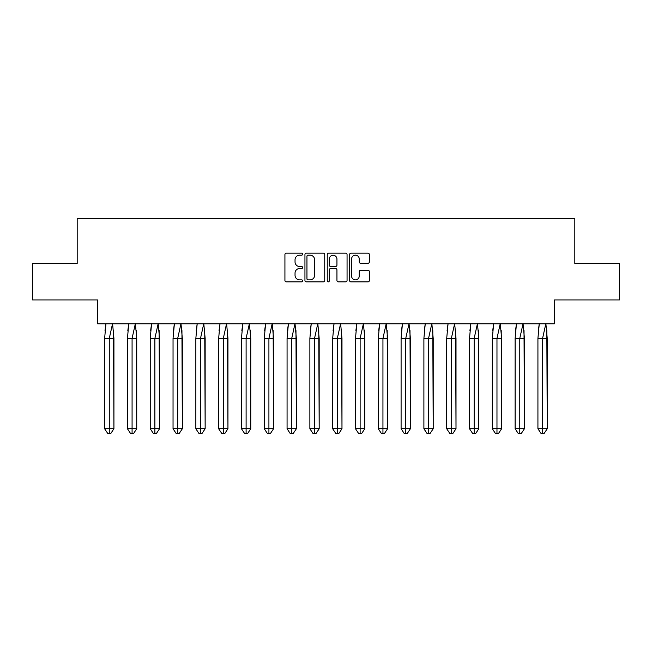 <?xml version="1.0" encoding="UTF-8"?>
<svg xmlns="http://www.w3.org/2000/svg" width="652" height="652" viewBox="0 0 652 652"><rect width="100%" height="100%" fill="white"/><g stroke="black" fill="none" stroke-linecap="round" stroke-linejoin="round"><path stroke-width="0.98" d="M302.609 254.182A1.002 1.002 0 0 0 301.607 253.172L286.358 253.172A1.434 1.434 0 0 0 284.924 254.614L284.924 280.442A1.434 1.434 0 0 0 286.358 281.876L301.607 281.876A1.002 1.002 0 0 0 302.609 280.873A1.002 1.002 0 0 0 301.607 279.863L299.635 279.863A4.588 4.588 0 0 1 295.038 275.274L295.038 273.123A4.588 4.588 0 0 1 299.635 268.526L301.607 268.526A1.002 1.002 0 0 0 302.609 267.524A1.002 1.002 0 0 0 301.607 266.521L299.635 266.521A4.588 4.588 0 0 1 295.038 261.925L295.038 259.773A4.588 4.588 0 0 1 299.635 255.185L301.607 255.185A1.002 1.002 0 0 0 302.609 254.182M32.6 263.432L32.6 299.977L97.653 299.977L97.653 323.808L554.347 323.808L554.347 299.977L619.4 299.977L619.4 263.432L574.811 263.432L574.811 218.55L77.189 218.55L77.189 263.432L32.6 263.432M367.94 263.294A1.434 1.434 0 0 0 369.374 261.859L369.374 254.614A1.434 1.434 0 0 0 367.94 253.172L351.004 253.172A1.434 1.434 0 0 0 349.57 254.614L349.57 280.442A1.434 1.434 0 0 0 351.004 281.876L367.94 281.876A1.434 1.434 0 0 0 369.374 280.442L369.374 271.688A1.434 1.434 0 0 0 367.94 270.254L360.686 270.254A1.434 1.434 0 0 0 359.252 271.688L359.252 276.024A3.839 3.839 0 0 1 355.413 279.863A3.839 3.839 0 0 1 351.575 276.024L351.575 259.023A3.839 3.839 0 0 1 355.413 255.185A3.839 3.839 0 0 1 359.252 259.023L359.252 261.859A1.434 1.434 0 0 0 360.686 263.294L367.94 263.294M324.745 254.614A1.434 1.434 0 0 0 323.31 253.172L306.375 253.172A1.434 1.434 0 0 0 304.94 254.614L304.94 280.442A1.434 1.434 0 0 0 306.375 281.876L323.31 281.876A1.434 1.434 0 0 0 324.745 280.442L324.745 254.614M328.69 253.172L345.625 253.172A1.434 1.434 0 0 1 347.06 254.614L347.06 280.442A1.434 1.434 0 0 1 345.625 281.876L338.38 281.876A1.434 1.434 0 0 1 336.945 280.442L336.945 269.961A1.434 1.434 0 0 0 335.503 268.526L330.703 268.526A1.434 1.434 0 0 0 329.268 269.961L329.268 280.873A1.002 1.002 0 0 1 328.258 281.876A1.002 1.002 0 0 1 327.255 280.873L327.255 254.614A1.434 1.434 0 0 1 328.69 253.172M307.956 255.185A1.002 1.002 0 0 0 306.953 256.187L306.953 278.86A1.002 1.002 0 0 0 307.956 279.863L310.034 279.863A4.588 4.588 0 0 0 314.631 275.274L314.631 259.773A4.588 4.588 0 0 0 310.034 255.185L307.956 255.185M336.945 259.097A3.839 3.839 0 0 0 333.107 255.258A3.839 3.839 0 0 0 329.268 259.097L329.268 265.087A1.434 1.434 0 0 0 330.703 266.521L335.503 266.521A1.434 1.434 0 0 0 336.945 265.087L336.945 259.097M105.983 323.588L104.622 338.429L104.622 428.747L104.622 338.429L107.417 338.429M113.521 330.548L113.929 428.747L113.929 338.429L109.275 338.429L109.275 433.45L110.824 433.45L113.929 428.747L110.824 433.45L108.965 433.45M105.029 330.548L105.95 323.808M113.929 338.429L112.568 323.588L109.275 338.429L104.622 338.429M109.275 433.45L107.727 433.45L104.622 428.747L113.929 428.747M128.794 323.588L127.433 338.429L127.433 428.747L127.433 338.429L130.221 338.429M136.325 330.548L136.733 428.747L136.733 338.429L132.079 338.429L132.079 433.45L133.636 433.45L136.733 428.747L133.636 433.45L131.769 433.45M127.833 330.548L128.754 323.808M151.598 323.588L150.237 338.429L150.237 428.747L150.237 338.429L153.024 338.429M159.137 330.548L159.536 428.747L159.536 338.429L154.883 338.429L154.883 433.45L156.439 433.45L159.536 428.747L156.439 433.45L154.573 433.45M150.636 330.548L151.557 323.808M174.402 323.588L173.041 338.429L173.041 428.747L173.041 338.429L175.828 338.429M181.941 330.548L182.34 428.747L182.34 338.429L177.694 338.429L177.694 433.45L179.243 433.45L182.34 428.747L179.243 433.45L177.385 433.45M173.448 330.548L174.361 323.808M197.206 323.588L195.844 338.429L195.844 428.747L195.844 338.429L198.64 338.429M204.744 330.548L205.152 428.747L205.152 338.429L200.498 338.429L200.498 433.45L202.047 433.45L205.152 428.747L202.047 433.45L200.188 433.45M196.252 330.548L197.173 323.808M220.017 323.588L218.648 338.429L218.648 428.747L218.648 338.429L221.444 338.429M227.548 330.548L227.955 428.747L227.955 338.429L223.302 338.429L223.302 433.45L224.85 433.45L227.955 428.747L224.85 433.45L222.992 433.45M219.056 330.548L219.977 323.808M136.733 338.429L135.371 323.588L132.079 338.429L127.433 338.429M132.079 433.45L130.53 433.45L127.433 428.747L136.733 428.747M159.536 338.429L158.175 323.588L154.883 338.429L150.237 338.429M154.883 433.45L153.334 433.45L150.237 428.747L159.536 428.747M182.34 338.429L180.979 323.588L177.694 338.429L173.041 338.429M177.694 433.45L176.138 433.45L173.041 428.747L182.34 428.747M205.152 338.429L203.783 323.588L200.498 338.429L195.844 338.429M200.498 433.45L198.95 433.45L195.844 428.747L205.152 428.747M227.955 338.429L226.594 323.588L223.302 338.429L218.648 338.429M223.302 433.45L221.753 433.45L218.648 428.747L227.955 428.747M242.821 323.588L241.46 338.429L241.46 428.747L241.46 338.429L244.247 338.429M250.352 330.548L250.759 428.747L250.759 338.429L246.106 338.429L246.106 433.45L247.662 433.45L250.759 428.747L247.662 433.45L245.796 433.45M241.859 330.548L242.78 323.808M250.759 338.429L249.398 323.588L246.106 338.429L241.46 338.429M246.106 433.45L244.557 433.45L241.46 428.747L250.759 428.747M265.625 323.588L264.264 338.429L264.264 428.747L264.264 338.429L267.051 338.429M273.164 330.548L273.563 428.747L273.563 338.429L268.917 338.429L268.917 433.45L270.466 433.45L273.563 428.747L270.466 433.45L268.6 433.45M264.663 330.548L265.584 323.808M273.563 338.429L272.202 323.588L268.917 338.429L264.264 338.429M268.917 433.45L267.361 433.45L264.264 428.747L273.563 428.747M288.428 323.588L287.067 338.429L287.067 428.747L287.067 338.429L289.855 338.429M295.967 330.548L296.367 428.747L296.367 338.429L291.721 338.429L291.721 433.45L293.27 433.45L296.367 428.747L293.27 433.45L291.411 433.45M287.475 330.548L288.388 323.808M296.367 338.429L295.006 323.588L291.721 338.429L287.067 338.429M291.721 433.45L290.164 433.45L287.067 428.747L296.367 428.747M311.232 323.588L309.871 338.429L309.871 428.747L309.871 338.429L312.667 338.429M318.771 330.548L319.178 428.747L319.178 338.429L314.525 338.429L314.525 433.45L316.073 433.45L319.178 428.747L316.073 433.45L314.215 433.45M310.279 330.548L311.2 323.808M319.178 338.429L317.817 323.588L314.525 338.429L309.871 338.429M314.525 433.45L312.976 433.45L309.871 428.747L319.178 428.747M334.044 323.588L332.675 338.429L332.675 428.747L332.675 338.429L335.47 338.429M341.575 330.548L341.982 428.747L341.982 338.429L337.328 338.429L337.328 433.45L338.877 433.45L341.982 428.747L338.877 433.45L337.019 433.45M333.082 330.548L334.003 323.808M341.982 338.429L340.621 323.588L337.328 338.429L332.675 338.429M337.328 433.45L335.78 433.45L332.675 428.747L341.982 428.747M356.848 323.588L355.487 338.429L355.487 428.747L355.487 338.429L358.274 338.429M364.378 330.548L364.786 428.747L364.786 338.429L360.132 338.429L360.132 433.45L361.689 433.45L364.786 428.747L361.689 433.45L359.822 433.45M355.886 330.548L356.807 323.808M364.786 338.429L363.425 323.588L360.132 338.429L355.487 338.429M360.132 433.45L358.584 433.45L355.487 428.747L364.786 428.747M379.651 323.588L378.29 338.429L378.29 428.747L378.29 338.429L381.078 338.429M387.19 330.548L387.59 428.747L387.59 338.429L382.944 338.429L382.944 433.45L384.493 433.45L387.59 428.747L384.493 433.45L382.626 433.45M378.698 330.548L379.611 323.808M387.59 338.429L386.228 323.588L382.944 338.429L378.29 338.429M382.944 433.45L381.387 433.45L378.29 428.747L387.59 428.747M402.455 323.588L401.094 338.429L401.094 428.747L401.094 338.429L403.881 338.429M409.994 330.548L410.401 428.747L410.401 338.429L405.748 338.429L405.748 433.45L407.296 433.45L410.401 428.747L407.296 433.45L405.438 433.45M401.502 330.548L402.414 323.808M410.401 338.429L409.032 323.588L405.748 338.429L401.094 338.429M405.748 433.45L404.199 433.45L401.094 428.747L410.401 428.747M425.259 323.588L423.898 338.429L423.898 428.747L423.898 338.429L426.693 338.429M432.798 330.548L433.205 428.747L433.205 338.429L428.551 338.429L428.551 433.45L430.1 433.45L433.205 428.747L430.1 433.45L428.242 433.45M424.305 330.548L425.226 323.808M433.205 338.429L431.844 323.588L428.551 338.429L423.898 338.429M428.551 433.45L427.003 433.45L423.898 428.747L433.205 428.747M448.071 323.588L446.702 338.429L446.702 428.747L446.702 338.429L449.497 338.429M455.601 330.548L456.009 428.747L456.009 338.429L451.355 338.429L451.355 433.45L452.904 433.45L456.009 428.747L452.904 433.45L451.045 433.45M447.109 330.548L448.03 323.808M456.009 338.429L454.648 323.588L451.355 338.429L446.702 338.429M451.355 433.45L449.807 433.45L446.702 428.747L456.009 428.747M470.874 323.588L469.513 338.429L469.513 428.747L469.513 338.429L472.301 338.429M478.405 330.548L478.812 428.747L478.812 338.429L474.159 338.429L474.159 433.45L475.716 433.45L478.812 428.747L475.716 433.45L473.849 433.45M469.913 330.548L470.834 323.808M478.812 338.429L477.451 323.588L474.159 338.429L469.513 338.429M474.159 433.45L472.61 433.45L469.513 428.747L478.812 428.747M493.678 323.588L492.317 338.429L492.317 428.747L492.317 338.429L495.104 338.429M501.217 330.548L501.616 428.747L501.616 338.429L496.971 338.429L496.971 433.45L498.519 433.45L501.616 428.747L498.519 433.45L496.661 433.45M492.725 330.548L493.637 323.808M501.616 338.429L500.255 323.588L496.971 338.429L492.317 338.429M496.971 433.45L495.414 433.45L492.317 428.747L501.616 428.747M516.482 323.588L515.121 338.429L515.121 428.747L515.121 338.429L517.908 338.429M524.021 330.548L524.428 428.747L524.428 338.429L519.774 338.429L519.774 433.45L521.323 433.45L524.428 428.747L521.323 433.45L519.465 433.45M515.528 330.548L516.441 323.808M524.428 338.429L523.059 323.588L519.774 338.429L515.121 338.429M519.774 433.45L518.226 433.45L515.121 428.747L524.428 428.747M539.285 323.588L537.924 338.429L537.924 428.747L537.924 338.429L540.72 338.429M546.824 330.548L547.232 428.747L547.232 338.429L542.578 338.429L542.578 433.45L544.127 433.45L547.232 428.747L544.127 433.45L542.268 433.45M538.332 330.548L539.253 323.808M547.232 338.429L545.871 323.588L542.578 338.429L537.924 338.429M542.578 433.45L541.03 433.45L537.924 428.747L547.232 428.747"/></g></svg>
